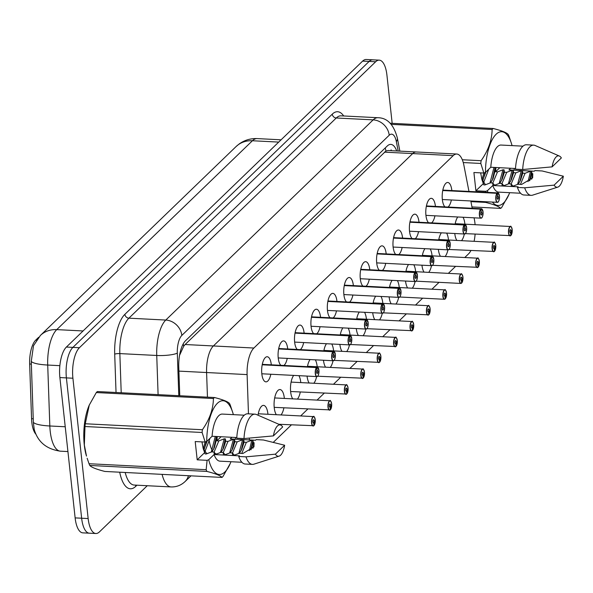<?xml version="1.0" encoding="UTF-8"?>
<svg xmlns="http://www.w3.org/2000/svg" width="593" height="593" viewBox="0 0 593 593"><rect width="100%" height="100%" fill="white"/><g stroke="black" fill="none" stroke-linecap="round" stroke-linejoin="round"><path stroke-width="0.89" d="M38.649 337.298L35.758 340.093A21.215 8.22 92.9 0 0 29.65 364.006L31.555 418.695A21.215 8.22 92.9 0 0 31.8 422.238A21.215 8.22 92.9 0 0 35.928 434.239M385.228 147.961A23.572 20.073 46 0 1 385.932 151.03L388.015 150.526L416.256 151.971A23.572 9.132 92.9 0 0 412.676 153.58L213.376 345.964A23.572 9.132 92.9 0 0 206.594 372.53L207.454 397.154L206.594 372.53L247.103 374.598L248.467 413.832M209.381 441.466A23.572 9.132 92.9 0 0 212.59 450.954A23.572 9.132 92.9 0 1 209.381 441.466M215.081 453.452A23.572 9.132 92.9 0 0 216.734 453.934A23.572 9.132 92.9 0 0 216.764 453.934L216.734 453.934A23.572 9.132 92.9 0 1 215.081 453.452M219.825 452.755A23.572 9.132 92.9 0 0 220.314 452.318M385.932 151.03L185.12 344.518L183.704 346.238L179.827 354.755M444.972 206.89A12.572 4.87 -87.1 0 1 442.356 199.611A12.572 4.87 -87.1 0 1 447.737 182.481A12.572 4.87 -87.1 0 1 451.836 190.464A12.572 4.87 -87.1 0 1 451.844 190.561M428.561 222.731A12.572 4.87 -87.1 0 1 425.944 215.459A12.572 4.87 -87.1 0 1 431.326 198.329A12.572 4.87 -87.1 0 1 435.425 206.305A12.572 4.87 -87.1 0 1 435.432 206.401M412.142 238.571A12.572 4.87 -87.1 0 1 409.533 231.3A12.572 4.87 -87.1 0 1 414.915 214.169A12.572 4.87 -87.1 0 1 419.014 222.145A12.572 4.87 -87.1 0 1 419.021 222.242M395.731 254.412A12.572 4.87 -87.1 0 1 393.122 247.14A12.572 4.87 -87.1 0 1 398.503 230.01A12.572 4.87 -87.1 0 1 402.603 237.986A12.572 4.87 -87.1 0 1 402.61 238.089M379.32 270.26A12.572 4.87 -87.1 0 1 376.711 262.981A12.572 4.87 -87.1 0 1 382.092 245.85A12.572 4.87 -87.1 0 1 386.191 253.834A12.572 4.87 -87.1 0 1 386.199 253.93M362.909 286.1A12.572 4.87 -87.1 0 1 360.299 278.821A12.572 4.87 -87.1 0 1 365.681 261.691A12.572 4.87 -87.1 0 1 369.78 269.674A12.572 4.87 -87.1 0 1 369.787 269.771M346.497 301.941A12.572 4.87 -87.1 0 1 343.888 294.669A12.572 4.87 -87.1 0 1 349.262 277.539A12.572 4.87 -87.1 0 1 353.369 285.515A12.572 4.87 -87.1 0 1 353.376 285.611M330.086 317.781A12.572 4.87 -87.1 0 1 327.477 310.51A12.572 4.87 -87.1 0 1 332.851 293.379A12.572 4.87 -87.1 0 1 336.95 301.355A12.572 4.87 -87.1 0 1 336.965 301.452M313.675 333.622A12.572 4.87 -87.1 0 1 311.066 326.35A12.572 4.87 -87.1 0 1 316.44 309.22A12.572 4.87 -87.1 0 1 320.539 317.203A12.572 4.87 -87.1 0 1 320.554 317.299M297.263 349.47A12.572 4.87 -87.1 0 1 294.647 342.191A12.572 4.87 -87.1 0 1 300.028 325.06A12.572 4.87 -87.1 0 1 304.127 333.044A12.572 4.87 -87.1 0 1 304.142 333.14M280.852 365.31A12.572 4.87 -87.1 0 1 278.236 358.031A12.572 4.87 -87.1 0 1 283.617 340.908A12.572 4.87 -87.1 0 1 287.716 348.884A12.572 4.87 -87.1 0 1 287.731 348.981M270.838 374.242A12.572 4.87 -87.1 0 1 265.923 381.855A12.572 4.87 -87.1 0 1 261.824 373.879A12.572 4.87 -87.1 0 1 267.206 356.749A12.572 4.87 -87.1 0 1 271.305 364.725A12.572 4.87 -87.1 0 1 271.32 364.821M455.127 224.087A13.372 5.181 -87.1 0 1 457.774 216.979M463.022 217.253A13.372 5.181 -87.1 0 1 464.853 223.761A13.372 5.181 -87.1 0 1 464.897 224.169M438.716 239.928A13.372 5.181 -87.1 0 1 441.362 232.827M446.611 233.093A13.372 5.181 -87.1 0 1 448.441 239.609A13.372 5.181 -87.1 0 1 448.486 240.009M422.305 255.768A13.372 5.181 -87.1 0 1 424.951 248.667M430.199 248.934A13.372 5.181 -87.1 0 1 432.03 255.45A13.372 5.181 -87.1 0 1 432.075 255.857M405.894 271.609A13.372 5.181 -87.1 0 1 408.54 264.508M413.788 264.774A13.372 5.181 -87.1 0 1 415.619 271.29A13.372 5.181 -87.1 0 1 415.663 271.698M389.482 287.457A13.372 5.181 -87.1 0 1 392.129 280.348M397.377 280.615A13.372 5.181 -87.1 0 1 399.208 287.131A13.372 5.181 -87.1 0 1 399.245 287.538M373.071 303.297A13.372 5.181 -87.1 0 1 375.717 296.196M380.965 296.463A13.372 5.181 -87.1 0 1 382.796 302.971A13.372 5.181 -87.1 0 1 382.833 303.379M356.66 319.138A13.372 5.181 -87.1 0 1 359.306 312.037M364.547 312.303A13.372 5.181 -87.1 0 1 366.385 318.819A13.372 5.181 -87.1 0 1 366.422 319.219M340.249 334.978A13.372 5.181 -87.1 0 1 342.895 327.877M348.135 328.144A13.372 5.181 -87.1 0 1 349.974 334.66A13.372 5.181 -87.1 0 1 350.011 335.067M323.837 350.826A13.372 5.181 -87.1 0 1 326.484 343.718M331.724 343.984A13.372 5.181 -87.1 0 1 333.562 350.5A13.372 5.181 -87.1 0 1 333.6 350.908M307.426 366.667A13.372 5.181 -87.1 0 1 310.072 359.558M315.313 359.825A13.372 5.181 -87.1 0 1 317.151 366.341A13.372 5.181 -87.1 0 1 317.188 366.748M292.757 398.859A13.372 5.181 -87.1 0 1 290.652 391.921A13.372 5.181 -87.1 0 1 293.661 375.406M298.902 375.673A13.372 5.181 -87.1 0 1 300.74 382.188A13.372 5.181 -87.1 0 1 300.777 382.589M276.345 414.707A13.372 5.181 -87.1 0 1 274.24 407.762A13.372 5.181 -87.1 0 1 279.963 389.542A13.372 5.181 -87.1 0 1 284.321 398.029A13.372 5.181 -87.1 0 1 284.366 398.437M258.022 415.211A13.372 5.181 -87.1 0 1 263.551 405.382A13.372 5.181 -87.1 0 1 267.91 413.87A13.372 5.181 -87.1 0 1 267.954 414.277M249.319 438.116A23.572 9.132 92.9 0 0 249.445 439.932M468.959 191.435L463.904 165.321A23.572 9.132 92.9 0 0 456.766 154.032L416.256 151.971A23.572 9.132 92.9 0 0 412.676 153.58L213.376 345.964A23.572 9.132 92.9 0 0 206.594 372.53L178.908 371.122M456.766 154.032A23.572 9.132 92.9 0 0 453.185 155.648L253.886 348.032A23.572 9.132 92.9 0 0 247.103 374.598M475.104 224.688A23.572 9.132 92.9 0 0 474.437 219.758L474.059 217.809M472.213 208.276L470.805 200.968M464.764 257.525L468.477 253.937A23.572 9.132 92.9 0 0 470.909 250.594M474.096 241.321A23.572 9.132 92.9 0 0 475.112 234.131M273.299 442.341L291.363 424.907M300.651 415.945L307.774 409.066M317.062 400.097L324.186 393.226M333.474 384.257L340.597 377.385M349.885 368.416L357.008 361.545M366.296 352.576L373.42 345.697M382.707 336.735L389.831 329.856M399.119 320.887L406.242 314.016M415.53 305.047L422.653 298.175M431.941 289.206L439.065 282.327M448.352 273.366L455.476 266.487M283.884 407.851A13.372 5.181 -87.1 0 1 281 414.944M300.295 392.01A13.372 5.181 -87.1 0 1 297.412 399.096M316.625 376.577A13.372 5.181 -87.1 0 1 313.823 383.256M309.168 383.019A13.372 5.181 -87.1 0 1 307.063 376.088M333.036 360.729A13.372 5.181 -87.1 0 1 330.242 367.415M325.579 367.178A13.372 5.181 -87.1 0 1 323.474 360.248M349.447 344.889A13.372 5.181 -87.1 0 1 346.653 351.575M341.991 351.338A13.372 5.181 -87.1 0 1 339.885 344.4M365.859 329.048A13.372 5.181 -87.1 0 1 363.064 335.727M358.402 335.49A13.372 5.181 -87.1 0 1 356.297 328.559M382.27 313.208A13.372 5.181 -87.1 0 1 379.476 319.886M374.813 319.649A13.372 5.181 -87.1 0 1 372.715 312.719M398.681 297.367A13.372 5.181 -87.1 0 1 395.887 304.046M391.224 303.809A13.372 5.181 -87.1 0 1 389.127 296.878M415.093 281.519A13.372 5.181 -87.1 0 1 412.298 288.205M407.643 287.968A13.372 5.181 -87.1 0 1 405.538 281.038M431.504 265.679A13.372 5.181 -87.1 0 1 428.709 272.365M424.054 272.128A13.372 5.181 -87.1 0 1 421.949 265.19M447.923 249.838A13.372 5.181 -87.1 0 1 445.121 256.517M440.466 256.28A13.372 5.181 -87.1 0 1 438.36 249.349M464.334 233.998A13.372 5.181 -87.1 0 1 461.532 240.676M456.877 240.439A13.372 5.181 -87.1 0 1 454.772 233.509M287.249 358.394A12.572 4.87 -87.1 0 1 283.891 365.466M303.66 342.554A12.572 4.87 -87.1 0 1 300.303 349.625M320.072 326.713A12.572 4.87 -87.1 0 1 316.714 333.777M336.483 310.873A12.572 4.87 -87.1 0 1 333.125 317.937M352.894 295.032A12.572 4.87 -87.1 0 1 349.536 302.096M369.306 279.184A12.572 4.87 -87.1 0 1 365.948 286.256M385.717 263.344A12.572 4.87 -87.1 0 1 382.359 270.408M402.128 247.503A12.572 4.87 -87.1 0 1 398.77 254.567M418.539 231.663A12.572 4.87 -87.1 0 1 415.182 238.727M434.951 215.815A12.572 4.87 -87.1 0 1 431.593 222.886M451.369 199.974A12.572 4.87 -87.1 0 1 448.004 207.046M40.435 335.416L236.103 146.538A27.5 23.424 46 0 1 252.425 140.749L56.758 329.619A27.5 23.424 -134 0 0 40.435 335.416L33.49 345.741L31.266 361.396L33.356 422.349L34.216 429.428C37.796 441.97 46.543 449.22 60.449 451.184L67.928 451.562M147.264 485.719L99.424 531.906A23.572 9.132 -87.1 0 1 95.844 533.515A23.572 9.132 -87.1 0 1 88.157 518.556L72.909 378.223A23.572 9.132 -87.1 0 1 79.418 347.72L375.658 61.761L369.142 61.427A23.572 9.132 -87.1 0 1 372.73 59.811A23.572 9.132 -87.1 0 0 369.142 61.427L72.902 347.387L369.142 61.427L362.634 61.094A23.572 9.132 -87.1 0 1 366.215 59.485L379.238 60.145A23.572 9.132 -87.1 0 1 386.925 75.111L392.166 123.337M72.909 378.223L66.401 377.897A23.572 9.132 -87.1 0 1 72.902 347.387A23.572 9.132 -87.1 0 0 66.401 377.897L81.641 518.223L66.401 377.897L59.886 377.563A23.572 9.132 -87.1 0 1 66.394 347.053L362.634 61.094M95.844 533.515L89.328 533.189A23.572 9.132 -87.1 0 1 81.641 518.223A23.572 9.132 -87.1 0 0 89.328 533.189L82.82 532.855A23.572 9.132 -87.1 0 1 75.133 517.889L59.886 377.563M375.658 61.761A23.572 9.132 -87.1 0 1 379.238 60.145M396.702 150.97A23.572 9.132 92.9 0 0 390.831 144.395A23.572 9.132 92.9 0 0 387.244 146.011L185.557 340.701A23.572 9.132 92.9 0 0 178.767 367.275L179.761 395.746M314.016 425.581L314.038 425.485A4.559 1.764 92.9 0 0 315.224 419.659A4.559 1.764 92.9 0 0 313.045 417.079A4.559 1.764 92.9 0 0 311.785 422.979A4.559 1.764 92.9 0 0 313.89 425.626L313.764 425.767A4.714 1.823 -87.1 0 1 313.119 426.019A4.714 1.823 -87.1 0 1 311.584 423.024A4.714 1.823 -87.1 0 1 313.601 416.605C313.749 415.663 314.29 416.679 315.239 419.636L314.016 425.581L313.638 422.802L313.223 422.779M313.638 422.802A1.571 0.608 -87.1 0 1 313.423 422.891A1.571 0.608 -87.1 0 1 312.911 421.89A1.571 0.608 -87.1 0 1 313.586 419.748A1.571 0.608 -87.1 0 1 314.097 420.748A1.571 0.608 -87.1 0 1 313.69 422.757L314.038 425.485M313.69 422.757L313.178 422.727M317.67 376.118A4.714 1.823 -87.1 0 1 316.818 376.585A4.714 1.823 -87.1 0 1 315.283 373.59A4.714 1.823 -87.1 0 1 316.506 367.571L262.21 364.799M316.506 367.571L316.669 367.719A4.559 1.764 92.9 0 0 315.483 373.546A4.559 1.764 92.9 0 0 317.663 376.125A4.559 1.764 92.9 0 0 318.923 370.225A4.559 1.764 92.9 0 0 316.818 367.578L317.01 370.395M317.07 370.395A1.571 0.608 -87.1 0 1 317.285 370.314A1.571 0.608 -87.1 0 1 317.796 371.314A1.571 0.608 -87.1 0 1 317.122 373.457A1.571 0.608 -87.1 0 1 316.61 372.456A1.571 0.608 -87.1 0 1 317.018 370.447L316.669 367.719M316.818 367.578L262.239 364.643M330.427 409.741L330.457 409.637A4.559 1.764 92.9 0 0 331.635 403.818A4.559 1.764 92.9 0 0 329.456 401.239A4.559 1.764 92.9 0 0 328.203 407.132A4.559 1.764 92.9 0 0 330.301 409.785L330.175 409.926A4.714 1.823 -87.1 0 1 329.53 410.178A4.714 1.823 -87.1 0 1 327.996 407.183A4.714 1.823 -87.1 0 1 330.012 400.764C330.16 399.823 330.701 400.831 331.65 403.796L330.301 409.778M330.301 409.785L330.049 406.961A1.571 0.608 -87.1 0 1 329.841 407.043A1.571 0.608 -87.1 0 1 329.323 406.049A1.571 0.608 -87.1 0 1 329.997 403.907A1.571 0.608 -87.1 0 1 330.509 404.908A1.571 0.608 -87.1 0 1 330.101 406.909L330.457 409.637M330.101 406.909L329.589 406.887M330.049 406.961L329.634 406.939M346.838 393.893L346.868 393.796A4.559 1.764 92.9 0 0 348.047 387.978A4.559 1.764 92.9 0 0 345.867 385.398A4.559 1.764 92.9 0 0 344.615 391.291A4.559 1.764 92.9 0 0 346.712 393.945L346.586 394.086A4.714 1.823 -87.1 0 1 345.949 394.338A4.714 1.823 -87.1 0 1 344.407 391.343A4.714 1.823 -87.1 0 1 346.423 384.916C346.571 383.982 347.12 384.99 348.061 387.948L346.838 393.893L346.46 391.121L346.045 391.098M346.46 391.121A1.571 0.608 -87.1 0 1 346.253 391.202A1.571 0.608 -87.1 0 1 345.734 390.209A1.571 0.608 -87.1 0 1 346.408 388.067A1.571 0.608 -87.1 0 1 346.92 389.06A1.571 0.608 -87.1 0 1 346.512 391.069L346.868 393.796M346.512 391.069L346.001 391.046M363.153 378.089L363.279 377.956A4.559 1.764 92.9 0 0 364.458 372.137A4.559 1.764 92.9 0 0 362.279 369.55A4.559 1.764 92.9 0 0 361.026 375.451A4.559 1.764 92.9 0 0 363.124 378.097L362.872 375.28L362.456 375.258M362.872 375.28A1.571 0.608 -87.1 0 1 362.664 375.362A1.571 0.608 -87.1 0 1 362.153 374.361A1.571 0.608 -87.1 0 1 362.82 372.226A1.571 0.608 -87.1 0 1 363.331 373.219A1.571 0.608 -87.1 0 1 362.923 375.228L363.279 377.956M362.923 375.228L362.412 375.199M363.124 378.097L362.998 378.238A4.714 1.823 -87.1 0 1 362.36 378.49A4.714 1.823 -87.1 0 1 360.818 375.502A4.714 1.823 -87.1 0 1 362.834 369.076A4.714 1.823 -87.1 0 1 363.635 369.632M378.868 359.417L379.283 359.432L379.69 362.115A4.559 1.764 92.9 0 0 380.869 356.289A4.559 1.764 92.9 0 0 378.69 353.71A4.559 1.764 92.9 0 0 377.437 359.61A4.559 1.764 92.9 0 0 379.542 362.256L379.535 362.249M379.283 359.432A1.571 0.608 -87.1 0 1 379.075 359.521A1.571 0.608 -87.1 0 1 378.564 358.52A1.571 0.608 -87.1 0 1 379.231 356.378A1.571 0.608 -87.1 0 1 379.742 357.379A1.571 0.608 -87.1 0 1 379.335 359.388L379.69 362.115M379.335 359.388L378.823 359.358M379.542 362.256L379.409 362.397A4.714 1.823 -87.1 0 1 378.771 362.649A4.714 1.823 -87.1 0 1 377.23 359.662A4.714 1.823 -87.1 0 1 379.246 353.235A4.714 1.823 -87.1 0 1 380.046 353.791M334.081 360.277A4.714 1.823 -87.1 0 1 333.229 360.744A4.714 1.823 -87.1 0 1 331.695 357.749A4.714 1.823 -87.1 0 1 332.918 351.731L278.621 348.958M332.918 351.731L333.081 351.879A4.559 1.764 92.9 0 0 331.895 357.698A4.559 1.764 92.9 0 0 334.074 360.277A4.559 1.764 92.9 0 0 335.334 354.384A4.559 1.764 92.9 0 0 333.229 351.731L333.422 354.555M333.481 354.555A1.571 0.608 -87.1 0 1 333.696 354.473A1.571 0.608 -87.1 0 1 334.207 355.466A1.571 0.608 -87.1 0 1 333.533 357.609A1.571 0.608 -87.1 0 1 333.021 356.615A1.571 0.608 -87.1 0 1 333.429 354.607L333.081 351.879M333.229 351.731L278.651 348.803M350.493 344.429A4.714 1.823 -87.1 0 1 349.64 344.904A4.714 1.823 -87.1 0 1 348.106 341.909A4.714 1.823 -87.1 0 1 349.329 335.883L295.032 333.118M349.329 335.883L349.492 336.038A4.559 1.764 92.9 0 0 348.306 341.857A4.559 1.764 92.9 0 0 350.485 344.437A4.559 1.764 92.9 0 0 351.745 338.544A4.559 1.764 92.9 0 0 349.64 335.89L349.833 338.714M349.892 338.714A1.571 0.608 -87.1 0 1 350.107 338.633A1.571 0.608 -87.1 0 1 350.619 339.626A1.571 0.608 -87.1 0 1 349.944 341.768A1.571 0.608 -87.1 0 1 349.433 340.775A1.571 0.608 -87.1 0 1 349.84 338.766L349.492 336.038M349.64 335.89L295.062 332.962M366.904 328.589A4.714 1.823 -87.1 0 1 366.051 329.056A4.714 1.823 -87.1 0 1 364.517 326.068A4.714 1.823 -87.1 0 1 365.74 320.042L311.444 317.277M365.74 320.042L365.903 320.198A4.559 1.764 92.9 0 0 364.717 326.017A4.559 1.764 92.9 0 0 366.897 328.596A4.559 1.764 92.9 0 0 368.157 322.696A4.559 1.764 92.9 0 0 366.051 320.05L366.244 322.866M366.304 322.874A1.571 0.608 -87.1 0 1 366.518 322.785A1.571 0.608 -87.1 0 1 367.03 323.785A1.571 0.608 -87.1 0 1 366.355 325.928A1.571 0.608 -87.1 0 1 365.844 324.927A1.571 0.608 -87.1 0 1 366.252 322.918L365.903 320.198M366.051 320.05L311.473 317.122M203.822 449.835L207.165 441.036M204.881 451.696L210.033 438.264M203.295 448.649L205.141 442.044L202.109 432.482L84.984 426.515L84.339 444.98L86.489 456.099A36.929 14.314 -87.1 0 1 84.265 444.787A36.929 14.314 -87.1 0 1 89.069 405.538L89.261 405.078M206.913 471.428L89.788 465.453C91.292 467.262 96.318 469.263 104.872 471.45L221.997 477.424C220.492 475.608 215.467 473.607 206.913 471.428A42.429 16.441 -87.1 0 1 206.149 469.693L207.105 460.324L208.729 459.708A36.929 14.314 -87.1 0 0 230.277 463.43L223.042 476.409A42.429 16.441 -87.1 0 1 221.997 477.424M89.788 465.453A42.429 16.441 -87.1 0 1 89.024 463.719L206.149 469.693M87.156 458.256L89.024 463.719M235.495 437.471A36.929 14.314 -87.1 0 1 235.406 439.22M230.959 461.717A36.929 14.314 -87.1 0 1 230.277 463.43M223.257 452.637L227.994 441.377L225.696 441.266L223.546 448.13L221.078 452.37M201.954 441.889L203.273 448.834L205.089 453.919L206.238 453.979L211.664 451.888L213.962 452.007L215.956 454.245M232.441 453.104L237.178 441.852L234.887 441.733L232.73 448.597L230.262 452.837M213.962 452.007L214.273 454.394L215.422 454.446L220.848 452.355L223.146 452.474L225.14 454.712M241.751 453.423L246.369 442.319L244.071 442.2L241.914 449.064L239.453 453.304M223.146 452.474L223.465 454.861L224.614 454.92L230.04 452.83L232.337 452.941L234.324 455.187M232.337 452.941L232.649 455.328L233.798 455.387L239.224 453.297L242.915 453.482L253.952 446.863L254.078 442.712L253.255 442.667L251.032 449.702M254.078 442.712L252.974 448.234M231.952 437.293L230.232 438.953L255.546 440.243L256.198 439.621L263.433 439.991L284.647 445.239A15.714 6.093 -87.1 0 1 279.11 456.143L253.848 464.193A25.143 9.74 -87.1 0 1 252.433 464.386L245.198 464.015A25.143 9.74 -87.1 0 1 238.742 456.469L239.394 455.847L214.073 454.549L208.729 459.708M241.892 462.273L219.959 461.161A23.572 9.132 -87.1 0 1 214.073 454.549M252.433 464.386A25.143 9.74 -87.1 0 1 245.976 456.84L238.742 456.469M279.11 456.143A15.714 6.093 -87.1 0 1 275.397 454.171L245.976 456.84M275.397 454.171L284.647 445.239M222.783 449.731L225.377 438.879L225.696 441.266M220.477 452.503L224.236 438.82L225.377 438.879M211.293 452.036L215.274 436.441M204.407 448.797L206.401 441.57M213.599 449.264L216.423 436.5M231.967 450.206L234.569 439.346L234.887 441.733M229.661 452.97L233.42 439.287L234.569 439.346M241.158 450.673L243.753 439.821L244.071 442.2M238.853 453.437L242.604 439.761L243.753 439.821M250.787 449.85L252.944 440.288L253.255 442.667M249.356 450.628L251.795 440.228L252.944 440.288M214.066 452.162L218.802 440.91L224.236 438.82M202.984 447.841L206.764 453.778M227.994 441.377L233.42 439.287M237.178 441.852L242.604 439.761M246.369 442.319L251.795 440.228M84.984 426.515A42.429 16.441 -87.1 0 1 85.259 423.765L202.391 429.74C209.551 419.555 213.235 409.155 213.428 398.526L96.303 392.559L89.269 405.078L85.259 423.765M96.303 392.559A42.429 16.441 -87.1 0 1 97.348 391.543L214.473 397.518C222.983 399.682 228.008 401.683 229.558 403.514A42.429 16.441 -87.1 0 1 230.321 405.249L232.856 412.869A36.929 14.314 -87.1 0 1 233.36 414.64M213.428 398.526A42.429 16.441 -87.1 0 1 214.473 397.518M202.109 432.482A42.429 16.441 -87.1 0 1 202.391 429.74M207.105 460.324L197.195 459.82L195.208 441.548L205.126 442.052L206.742 441.437A36.929 14.314 -87.1 0 1 216.779 403.929A36.929 14.314 -87.1 0 1 232.856 412.869M211.894 451.903L214.355 447.663L217.216 436.544A17.76 6.886 -87.1 0 1 216.882 440.814L221.1 436.737M218.802 440.91L216.882 440.814M206.742 441.437L212.086 436.278A23.572 9.132 -87.1 0 1 222.36 414.077L244.294 415.196M212.086 436.278L236.8 437.538M254.99 414.166A25.143 9.74 -87.1 0 0 243.99 438.568L236.755 438.197A25.143 9.74 -87.1 0 1 247.755 413.795L254.99 414.166A25.143 9.74 -87.1 0 1 256.384 414.5L280.697 425.085A15.714 6.093 -87.1 0 1 282.661 426.967L273.41 435.899A15.714 6.093 -87.1 0 1 280.697 425.085M243.99 438.568L273.41 435.899M197.195 459.82L204.852 452.429M482.524 180.806L485.867 172.007M483.584 182.666L488.736 169.235M514.198 168.442A36.929 14.314 -87.1 0 1 514.109 170.191M509.661 192.688A36.929 14.314 -87.1 0 1 508.979 194.4A36.929 14.314 -87.1 0 1 492.398 202.065M487.891 192.399A36.929 14.314 -87.1 0 1 487.431 190.679L485.815 191.294L485.771 192.288M508.979 194.4L501.752 207.38A42.429 16.441 -87.1 0 1 500.7 208.388C499.195 206.579 494.169 204.578 485.623 202.391A42.429 16.441 -87.1 0 1 485.304 201.709M501.96 183.6L506.696 172.348L504.398 172.229L502.249 179.101L499.78 183.341M480.656 172.859L481.983 179.805L483.792 184.89L484.941 184.949L490.367 182.859L492.664 182.978L494.658 185.216M511.144 184.075L515.88 172.815L513.59 172.704L511.433 179.568L508.964 183.808M492.664 182.978L492.976 185.357L494.125 185.416L499.551 183.326L501.848 183.445L503.842 185.683M520.454 184.393L525.072 173.289L522.774 173.171L520.624 180.035L518.156 184.275M501.848 183.445L502.167 185.831L503.316 185.883L508.742 183.793L511.04 183.912L513.027 186.15M511.04 183.912L511.351 186.298L512.5 186.358L517.926 184.267L521.618 184.453L532.655 177.833L532.781 173.682L531.958 173.638L529.734 180.672M532.781 173.682L531.676 179.205M510.655 168.264L508.935 169.924L534.256 171.214L534.901 170.591L542.135 170.962L563.35 176.21A15.714 6.093 -87.1 0 1 557.82 187.114L532.551 195.164A25.143 9.74 -87.1 0 1 531.135 195.356L523.901 194.986A25.143 9.74 -87.1 0 1 517.444 187.44L518.097 186.81L492.776 185.52L487.431 190.679M520.595 193.244L498.661 192.125A23.572 9.132 -87.1 0 1 492.776 185.52M531.135 195.356A25.143 9.74 -87.1 0 1 524.679 187.803L517.444 187.44M557.82 187.114A15.714 6.093 -87.1 0 1 554.099 185.142L524.679 187.803M554.099 185.142L563.35 176.21M501.485 180.702L504.087 169.85L504.398 172.229M499.18 183.474L502.938 169.791L504.087 169.85M481.998 179.612L483.844 173.015M489.996 183.007L493.976 167.411M483.11 179.768L485.104 172.541M492.301 180.235L495.125 167.471M510.669 181.169L513.271 170.317L513.59 172.704M508.371 183.941L512.122 170.258L513.271 170.317M519.861 181.643L522.455 170.784L522.774 173.171M517.556 184.408L521.306 170.725L522.455 170.784M529.49 180.821L531.647 171.258L531.958 173.638M528.059 181.599L530.498 171.199L531.647 171.258M492.768 183.133L497.512 171.881L502.938 169.791M481.686 178.812L485.467 184.749M506.696 172.348L512.122 170.258M515.88 172.815L521.306 170.725M525.072 173.289L530.498 171.199M471.954 206.927L500.7 208.388M390.164 123.233L493.176 128.488C501.685 130.653 506.711 132.654 508.26 134.485A42.429 16.441 -87.1 0 1 509.024 136.22L511.559 143.84A36.929 14.314 -87.1 0 1 512.063 145.611M462.31 159.747L481.093 160.71C488.254 150.526 491.938 140.126 492.131 129.496L391.21 124.352M492.131 129.496A42.429 16.441 -87.1 0 1 493.176 128.488M485.815 191.294L475.897 190.79L473.911 172.519L483.829 173.023L480.812 163.453L463.259 162.556M480.812 163.453A42.429 16.441 -87.1 0 1 481.093 160.71M485.623 202.391L470.931 201.642M483.829 173.023L485.452 172.407A36.929 14.314 -87.1 0 1 495.489 134.9A36.929 14.314 -87.1 0 1 511.559 143.84M490.596 182.874L493.057 178.634L495.918 167.508A17.76 6.886 -87.1 0 1 495.585 171.785L499.803 167.708M497.512 171.881L495.585 171.785M485.452 172.407L490.789 167.248A23.572 9.132 -87.1 0 1 501.063 145.048L522.996 146.167M490.789 167.248L515.502 168.508M533.693 145.137A25.143 9.74 -87.1 0 0 522.692 169.531L515.465 169.168A25.143 9.74 -87.1 0 1 526.458 144.766L533.693 145.137A25.143 9.74 -87.1 0 1 535.086 145.47L559.399 156.055A15.714 6.093 -87.1 0 1 561.363 157.938L552.113 166.863A15.714 6.093 -87.1 0 1 559.399 156.055M522.692 169.531L552.113 166.863M475.897 190.79L483.554 183.4M396.072 346.371L396.102 346.268A4.559 1.764 92.9 0 0 397.28 340.449A4.559 1.764 92.9 0 0 395.101 337.869A4.559 1.764 92.9 0 0 393.848 343.77A4.559 1.764 92.9 0 0 395.954 346.416L395.82 346.557A4.714 1.823 -87.1 0 1 395.183 346.809A4.714 1.823 -87.1 0 1 393.641 343.814A4.714 1.823 -87.1 0 1 395.657 337.395C395.805 336.453 396.354 337.469 397.295 340.426L396.072 346.371L395.701 343.592L395.279 343.569M395.701 343.592A1.571 0.608 -87.1 0 1 395.487 343.681A1.571 0.608 -87.1 0 1 394.975 342.68A1.571 0.608 -87.1 0 1 395.642 340.538A1.571 0.608 -87.1 0 1 396.161 341.538A1.571 0.608 -87.1 0 1 395.746 343.547L396.102 346.268M395.746 343.547L395.235 343.517M412.483 330.531L412.513 330.427A4.559 1.764 92.9 0 0 413.692 324.608L412.483 330.531L412.113 327.751L411.69 327.729M412.113 327.751A1.571 0.608 -87.1 0 1 411.898 327.833A1.571 0.608 -87.1 0 1 411.386 326.839A1.571 0.608 -87.1 0 1 412.053 324.697A1.571 0.608 -87.1 0 1 412.572 325.69A1.571 0.608 -87.1 0 1 412.165 327.699L412.513 330.427M412.165 327.699L411.646 327.677M356.741 318.73L412.076 321.547C412.217 320.613 412.765 321.621 413.706 324.586A4.559 1.764 92.9 0 0 411.52 322.029A4.559 1.764 92.9 0 0 410.26 327.922A4.559 1.764 92.9 0 0 412.365 330.575L412.231 330.716A4.714 1.823 -87.1 0 1 411.594 330.968A4.714 1.823 -87.1 0 1 410.052 327.973A4.714 1.823 -87.1 0 1 412.076 321.547A4.714 1.823 -87.1 0 1 412.876 322.103M428.895 314.683L428.924 314.586A4.559 1.764 92.9 0 0 430.11 308.768A4.559 1.764 92.9 0 0 427.931 306.188A4.559 1.764 92.9 0 0 426.671 312.081A4.559 1.764 92.9 0 0 428.776 314.735L428.643 314.876A4.714 1.823 -87.1 0 1 428.005 315.128A4.714 1.823 -87.1 0 1 426.463 312.133A4.714 1.823 -87.1 0 1 428.487 305.706C428.628 304.772 429.176 305.78 430.118 308.738L428.895 314.683L428.524 311.911L428.109 311.888M428.524 311.911A1.571 0.608 -87.1 0 1 428.309 311.992A1.571 0.608 -87.1 0 1 427.798 310.999A1.571 0.608 -87.1 0 1 428.472 308.857A1.571 0.608 -87.1 0 1 428.984 309.85A1.571 0.608 -87.1 0 1 428.576 311.859L428.924 314.586M428.576 311.859L428.057 311.836M383.315 312.748A4.714 1.823 -87.1 0 1 382.463 313.215A4.714 1.823 -87.1 0 1 380.928 310.221A4.714 1.823 -87.1 0 1 382.151 304.202L327.855 301.429M382.151 304.202L382.315 304.35A4.559 1.764 92.9 0 0 381.129 310.176A4.559 1.764 92.9 0 0 383.308 312.756A4.559 1.764 92.9 0 0 384.568 306.855A4.559 1.764 92.9 0 0 382.463 304.209L382.655 307.026M382.715 307.033A1.571 0.608 -87.1 0 1 382.93 306.944A1.571 0.608 -87.1 0 1 383.441 307.945A1.571 0.608 -87.1 0 1 382.767 310.087A1.571 0.608 -87.1 0 1 382.255 309.086A1.571 0.608 -87.1 0 1 382.663 307.078L382.315 304.35M382.463 304.209L327.885 301.274M399.726 296.908A4.714 1.823 -87.1 0 1 398.874 297.375A4.714 1.823 -87.1 0 1 397.34 294.38A4.714 1.823 -87.1 0 1 398.563 288.361L344.266 285.589M398.563 288.361L398.726 288.509A4.559 1.764 92.9 0 0 397.54 294.328A4.559 1.764 92.9 0 0 399.719 296.915A4.559 1.764 92.9 0 0 400.979 291.015A4.559 1.764 92.9 0 0 398.874 288.368L399.067 291.185M399.126 291.185A1.571 0.608 -87.1 0 1 399.341 291.104A1.571 0.608 -87.1 0 1 399.852 292.104A1.571 0.608 -87.1 0 1 399.178 294.239A1.571 0.608 -87.1 0 1 398.666 293.246A1.571 0.608 -87.1 0 1 399.074 291.237L398.726 288.509M398.874 288.368L344.296 285.433M416.138 281.06A4.714 1.823 -87.1 0 1 415.285 281.534A4.714 1.823 -87.1 0 1 413.751 278.54A4.714 1.823 -87.1 0 1 414.974 272.521L360.677 269.748M414.974 272.521L415.137 272.669A4.559 1.764 92.9 0 0 413.951 278.488A4.559 1.764 92.9 0 0 416.13 281.067A4.559 1.764 92.9 0 0 417.39 275.174A4.559 1.764 92.9 0 0 415.285 272.521L415.478 275.345M415.537 275.345A1.571 0.608 -87.1 0 1 415.752 275.263A1.571 0.608 -87.1 0 1 416.264 276.256A1.571 0.608 -87.1 0 1 415.589 278.399A1.571 0.608 -87.1 0 1 415.078 277.405A1.571 0.608 -87.1 0 1 415.485 275.397L415.137 272.669M415.285 272.521L360.707 269.593M445.143 298.998L445.054 299.028A4.714 1.823 -87.1 0 1 444.416 299.28L445.336 298.746A4.559 1.764 92.9 0 0 446.522 292.92A4.559 1.764 92.9 0 0 444.342 290.34A4.559 1.764 92.9 0 0 443.082 296.241A4.559 1.764 92.9 0 0 445.187 298.887L444.935 296.07L444.52 296.048M444.935 296.07A1.571 0.608 -87.1 0 1 444.72 296.152A1.571 0.608 -87.1 0 1 444.209 295.151A1.571 0.608 -87.1 0 1 444.883 293.009A1.571 0.608 -87.1 0 1 445.395 294.009A1.571 0.608 -87.1 0 1 444.987 296.018L445.336 298.746M444.987 296.018L444.468 295.989M461.554 283.157L461.465 283.187A4.714 1.823 -87.1 0 1 460.828 283.439L461.747 282.905A4.559 1.764 92.9 0 0 462.933 277.079A4.559 1.764 92.9 0 0 460.754 274.5A4.559 1.764 92.9 0 0 459.493 280.4A4.559 1.764 92.9 0 0 461.599 283.046L461.347 280.222L460.931 280.2M461.347 280.222A1.571 0.608 -87.1 0 1 461.132 280.311A1.571 0.608 -87.1 0 1 460.62 279.31A1.571 0.608 -87.1 0 1 461.295 277.168A1.571 0.608 -87.1 0 1 461.806 278.169A1.571 0.608 -87.1 0 1 461.398 280.178L461.747 282.905M461.398 280.178L460.88 280.148M478.128 267.161L478.158 267.058A4.559 1.764 92.9 0 0 479.344 261.239A4.559 1.764 92.9 0 0 477.165 258.659A4.559 1.764 92.9 0 0 475.905 264.56A4.559 1.764 92.9 0 0 478.01 267.206L477.876 267.347A4.714 1.823 -87.1 0 1 477.239 267.599A4.714 1.823 -87.1 0 1 475.705 264.604A4.714 1.823 -87.1 0 1 477.721 258.185C477.869 257.243 478.41 258.251 479.352 261.216L478.01 267.198M478.01 267.206L477.758 264.382A1.571 0.608 -87.1 0 1 477.543 264.463A1.571 0.608 -87.1 0 1 477.031 263.47A1.571 0.608 -87.1 0 1 477.706 261.328A1.571 0.608 -87.1 0 1 478.217 262.328A1.571 0.608 -87.1 0 1 477.81 264.33L478.158 267.058M477.81 264.33L477.291 264.308M477.758 264.382L477.343 264.359M494.54 251.313L494.569 251.217A4.559 1.764 92.9 0 0 495.755 245.398A4.559 1.764 92.9 0 0 493.576 242.819A4.559 1.764 92.9 0 0 492.316 248.712A4.559 1.764 92.9 0 0 494.421 251.365L494.288 251.506A4.714 1.823 -87.1 0 1 493.65 251.758A4.714 1.823 -87.1 0 1 492.116 248.763A4.714 1.823 -87.1 0 1 494.132 242.337C494.28 241.403 494.821 242.411 495.763 245.369L494.54 251.313L494.169 248.541L493.754 248.519M494.169 248.541A1.571 0.608 -87.1 0 1 493.954 248.623A1.571 0.608 -87.1 0 1 493.443 247.629A1.571 0.608 -87.1 0 1 494.117 245.487A1.571 0.608 -87.1 0 1 494.629 246.48A1.571 0.608 -87.1 0 1 494.221 248.489L494.569 251.217M494.221 248.489L493.71 248.467M510.951 235.473L510.981 235.377A4.559 1.764 92.9 0 0 512.167 229.558A4.559 1.764 92.9 0 0 509.987 226.971A4.559 1.764 92.9 0 0 508.727 232.871A4.559 1.764 92.9 0 0 510.832 235.517L510.699 235.658A4.714 1.823 -87.1 0 1 510.062 235.91A4.714 1.823 -87.1 0 1 508.527 232.923A4.714 1.823 -87.1 0 1 510.543 226.496C510.692 225.562 511.233 226.57 512.174 229.528L510.832 235.51M510.832 235.517L510.58 232.701A1.571 0.608 -87.1 0 1 510.365 232.782A1.571 0.608 -87.1 0 1 509.854 231.781A1.571 0.608 -87.1 0 1 510.529 229.647A1.571 0.608 -87.1 0 1 511.04 230.64A1.571 0.608 -87.1 0 1 510.632 232.649L510.981 235.377M510.632 232.649L510.121 232.619M510.58 232.701L510.165 232.678M432.549 265.219A4.714 1.823 -87.1 0 1 431.697 265.686A4.714 1.823 -87.1 0 1 430.162 262.699A4.714 1.823 -87.1 0 1 431.385 256.673L377.089 253.908M431.385 256.673L431.548 256.828A4.559 1.764 92.9 0 0 430.37 262.647A4.559 1.764 92.9 0 0 432.542 265.227A4.559 1.764 92.9 0 0 433.802 259.326A4.559 1.764 92.9 0 0 431.697 256.68L431.897 259.497M431.949 259.504A1.571 0.608 -87.1 0 1 432.164 259.423A1.571 0.608 -87.1 0 1 432.675 260.416A1.571 0.608 -87.1 0 1 432.008 262.558A1.571 0.608 -87.1 0 1 431.489 261.557A1.571 0.608 -87.1 0 1 431.897 259.556L431.548 256.828M431.697 256.68L377.118 253.752M448.968 249.379A4.714 1.823 -87.1 0 1 448.115 249.846A4.714 1.823 -87.1 0 1 446.573 246.851A4.714 1.823 -87.1 0 1 447.797 240.832L393.5 238.067M447.797 240.832L447.96 240.98A4.559 1.764 92.9 0 0 446.781 246.807A4.559 1.764 92.9 0 0 448.96 249.386A4.559 1.764 92.9 0 0 450.213 243.486A4.559 1.764 92.9 0 0 448.108 240.84L448.308 243.656M448.367 243.664A1.571 0.608 -87.1 0 1 448.575 243.575A1.571 0.608 -87.1 0 1 449.086 244.575A1.571 0.608 -87.1 0 1 448.419 246.718A1.571 0.608 -87.1 0 1 447.9 245.717A1.571 0.608 -87.1 0 1 448.315 243.708L447.96 240.98M448.108 240.84L393.53 237.912M465.379 233.538A4.714 1.823 -87.1 0 1 464.527 234.005A4.714 1.823 -87.1 0 1 462.985 231.011A4.714 1.823 -87.1 0 1 464.208 224.992L409.911 222.219M464.208 224.992L464.371 225.14A4.559 1.764 92.9 0 0 463.192 230.966A4.559 1.764 92.9 0 0 465.372 233.546A4.559 1.764 92.9 0 0 466.624 227.645A4.559 1.764 92.9 0 0 464.527 224.999L464.719 227.816M464.779 227.816A1.571 0.608 -87.1 0 1 464.986 227.734A1.571 0.608 -87.1 0 1 465.498 228.735A1.571 0.608 -87.1 0 1 464.83 230.877A1.571 0.608 -87.1 0 1 464.319 229.876A1.571 0.608 -87.1 0 1 464.727 227.868L464.371 225.14M464.527 224.999L409.948 222.064M481.79 217.698A4.714 1.823 -87.1 0 1 480.938 218.165A4.714 1.823 -87.1 0 1 479.396 215.17A4.714 1.823 -87.1 0 1 480.619 209.151L426.323 206.379M480.619 209.151L480.782 209.299A4.559 1.764 92.9 0 0 479.604 215.118A4.559 1.764 92.9 0 0 481.783 217.698A4.559 1.764 92.9 0 0 483.036 211.805A4.559 1.764 92.9 0 0 480.938 209.151L481.131 211.975M481.19 211.975A1.571 0.608 -87.1 0 1 481.397 211.894A1.571 0.608 -87.1 0 1 481.909 212.887A1.571 0.608 -87.1 0 1 481.242 215.029A1.571 0.608 -87.1 0 1 480.73 214.036A1.571 0.608 -87.1 0 1 481.138 212.027L480.782 209.299M480.938 209.151L426.36 206.223M498.202 201.85A4.714 1.823 -87.1 0 1 497.349 202.324A4.714 1.823 -87.1 0 1 495.807 199.33A4.714 1.823 -87.1 0 1 497.03 193.303L442.741 190.538M497.03 193.303L497.193 193.459A4.559 1.764 92.9 0 0 496.015 199.278A4.559 1.764 92.9 0 0 498.194 201.857A4.559 1.764 92.9 0 0 499.447 195.964A4.559 1.764 92.9 0 0 497.349 193.311L497.542 196.135M497.601 196.135A1.571 0.608 -87.1 0 1 497.809 196.053A1.571 0.608 -87.1 0 1 498.328 197.046A1.571 0.608 -87.1 0 1 497.653 199.189A1.571 0.608 -87.1 0 1 497.142 198.195A1.571 0.608 -87.1 0 1 497.549 196.187L497.193 193.459M497.349 193.311L442.771 190.383M31.555 418.695L33.29 418.784M391.269 150.696L391.106 149.829A23.572 11.675 169.1 0 1 391.202 150.689M384.42 152.142L453.185 155.648M183.207 343.903A23.572 20.073 46 0 1 183.704 346.238M185.12 344.518L253.886 348.032M35.758 340.093L36.484 340.13M29.65 364.006L31.392 364.095M83.064 330.961L56.758 329.619A31.429 12.179 92.9 0 0 47.714 365.043L49.827 425.982A31.429 12.179 92.9 0 0 50.205 431.237A31.429 12.179 92.9 0 0 60.449 451.184M33.356 422.312A27.5 5.485 178 0 0 49.827 425.982L65.237 426.767M236.103 146.538L239.194 143.951C244.561 140.118 250.557 138.332 257.199 138.592A31.429 12.179 92.9 0 0 252.425 140.749L278.732 142.09M59.863 365.666L47.714 365.043A27.5 5.485 178 0 1 31.266 361.396M75.133 517.889L88.157 518.556M66.394 347.053L79.418 347.72M188.418 475.712A15.714 13.387 -134 0 1 185.157 481.472C181.199 485.259 176.499 487.083 171.051 486.935A31.429 12.179 -87.1 0 1 162.082 474.363M136.939 485.193L135.715 486.371A3.929 3.343 46 0 1 135.797 485.133M135.715 486.371A35.358 13.698 -87.1 0 1 119.704 472.206M125.19 472.488A31.429 12.179 92.9 0 0 134.159 485.052L171.051 486.935M116.035 392.499L114.701 354.184A35.358 13.698 -87.1 0 1 124.878 314.334L332.258 114.152A35.358 13.698 -87.1 0 1 343.695 115.976M158.101 394.641L156.737 355.474L119.845 353.598L121.209 392.759M398.177 151.045L396.361 141.675A15.714 6.093 92.9 0 0 389.216 135.226L181.836 335.408A15.714 6.093 92.9 0 0 177.314 353.124A15.714 3.135 178 0 1 156.737 355.474A31.429 12.179 -87.1 0 1 165.781 320.057L128.889 318.174A31.429 12.179 92.9 0 0 119.845 353.598A3.929 0.786 -2 0 0 114.701 354.184M181.836 335.408A15.714 13.387 -134 0 0 165.781 320.057L373.16 119.868L336.268 117.992L128.889 318.174A3.929 3.343 46 0 1 124.878 314.334M389.216 135.226A15.714 13.387 -134 0 0 373.16 119.868A31.429 12.179 -87.1 0 1 377.941 117.718L341.049 115.835A31.429 12.179 92.9 0 0 336.268 117.992A3.929 3.343 46 0 1 332.258 114.152M177.314 353.124L178.797 395.694M399.875 151.133L397.325 137.954A15.714 7.783 169.1 0 1 396.361 141.675M258.266 413.781L313.601 416.605A4.714 1.823 -87.1 0 1 314.401 417.153M316.662 367.423A4.714 1.823 -87.1 0 1 317.299 367.171A4.714 1.823 -87.1 0 1 318.1 367.719M274.678 397.94L330.012 400.764A4.714 1.823 -87.1 0 1 330.812 401.313M291.089 382.1L346.423 384.916A4.714 1.823 -87.1 0 1 347.224 385.472M333.073 351.575A4.714 1.823 -87.1 0 1 333.711 351.323A4.714 1.823 -87.1 0 1 334.511 351.879M349.485 335.734A4.714 1.823 -87.1 0 1 350.122 335.482A4.714 1.823 -87.1 0 1 350.923 336.038M365.896 319.894A4.714 1.823 -87.1 0 1 366.533 319.642A4.714 1.823 -87.1 0 1 367.334 320.198M340.323 334.571L395.657 337.395A4.714 1.823 -87.1 0 1 396.458 337.943M373.153 302.89L428.487 305.706A4.714 1.823 -87.1 0 1 429.288 306.262M382.307 304.053A4.714 1.823 -87.1 0 1 382.945 303.801A4.714 1.823 -87.1 0 1 383.745 304.35M398.718 288.213A4.714 1.823 -87.1 0 1 399.356 287.961A4.714 1.823 -87.1 0 1 400.156 288.509M415.13 272.365A4.714 1.823 -87.1 0 1 415.767 272.113A4.714 1.823 -87.1 0 1 416.568 272.669M399.704 297.004L444.416 299.28A4.714 1.823 -87.1 0 1 442.875 296.292A4.714 1.823 -87.1 0 1 444.898 289.866A4.714 1.823 -87.1 0 1 445.699 290.422M416.116 281.164L460.828 283.439A4.714 1.823 -87.1 0 1 459.293 280.445A4.714 1.823 -87.1 0 1 461.31 274.025A4.714 1.823 -87.1 0 1 462.11 274.574M422.386 255.361L477.721 258.185A4.714 1.823 -87.1 0 1 478.521 258.733M438.798 239.52L494.132 242.337A4.714 1.823 -87.1 0 1 494.933 242.893M455.209 223.68L510.543 226.496A4.714 1.823 -87.1 0 1 511.344 227.052M431.541 256.524A4.714 1.823 -87.1 0 1 432.178 256.272A4.714 1.823 -87.1 0 1 432.979 256.828M447.952 240.684A4.714 1.823 -87.1 0 1 448.59 240.432A4.714 1.823 -87.1 0 1 449.39 240.98M464.363 224.843A4.714 1.823 -87.1 0 1 465.001 224.591A4.714 1.823 -87.1 0 1 465.801 225.14M480.775 208.995A4.714 1.823 -87.1 0 1 481.412 208.743A4.714 1.823 -87.1 0 1 482.213 209.299M497.186 193.155A4.714 1.823 -87.1 0 1 497.823 192.903A4.714 1.823 -87.1 0 1 498.624 193.459M206.32 453.4L207.58 453.467M215.511 453.875L216.734 453.934M257.199 138.592L281.089 139.815M397.325 137.954C393.767 124.589 387.303 117.844 377.941 117.718M185.157 481.472L190.983 475.838M313.845 425.737L278.829 424.269M261.817 373.783L316.818 376.585C316.832 376.503 318.708 377.608 318.93 370.202L317.299 367.171L262.299 364.361M330.264 409.896L274.196 407.354M346.675 394.056L290.614 391.513M307.5 366.259L362.834 369.076C362.983 368.142 363.531 369.15 364.473 372.107L363.25 378.052M363.086 378.215L317.64 376.214M323.911 350.411L379.246 353.235C379.394 352.294 379.943 353.309 380.884 356.267L379.661 362.212M379.498 362.367L334.052 360.374M278.228 357.935L333.229 360.744C333.244 360.655 335.119 361.76 335.341 354.362L333.711 351.323L278.71 348.521M294.639 342.094L349.64 344.904C349.655 344.815 351.53 345.919 351.753 338.514L350.122 335.482L295.121 332.68M311.051 326.254L366.051 329.056C366.066 328.974 367.942 330.079 368.164 322.674L366.533 319.642L311.533 316.84M395.909 346.527L350.463 344.526M412.32 330.686L366.882 328.685M428.732 314.846L383.293 312.845M327.462 310.413L382.463 313.215C382.478 313.134 384.353 314.238 384.583 306.833L382.945 303.801L327.944 300.992M343.873 294.565L398.874 297.375C398.889 297.286 400.764 298.39 400.994 290.993L399.356 287.961L344.355 285.151M360.285 278.725L415.285 281.534C415.3 281.445 417.175 282.55 417.405 275.145L415.767 272.113L360.766 269.311M389.564 287.042L444.898 289.866C445.039 288.924 445.588 289.94 446.529 292.898L445.306 298.842M405.975 271.201L461.31 274.025C461.45 273.084 461.999 274.099 462.94 277.057L461.717 283.002M477.965 267.317L432.527 265.316M494.377 251.476L448.938 249.475M510.788 235.636L465.349 233.635M376.696 262.884L431.697 265.686C431.711 265.605 433.587 266.709 433.817 259.304L432.178 256.272L377.178 253.47M393.107 247.044L448.115 249.846C448.123 249.764 449.998 250.869 450.228 243.464L448.59 240.432L393.589 237.63M409.526 231.203L464.527 234.005C464.534 233.924 466.409 235.028 466.639 227.623L465.001 224.591L410 221.782M425.937 215.355L480.938 218.165C480.945 218.076 482.821 219.18 483.05 211.783L481.412 208.743L426.411 205.941M442.348 199.515L497.349 202.324C497.357 202.235 499.239 203.34 499.462 195.935L497.823 192.903L442.823 190.101"/></g></svg>
